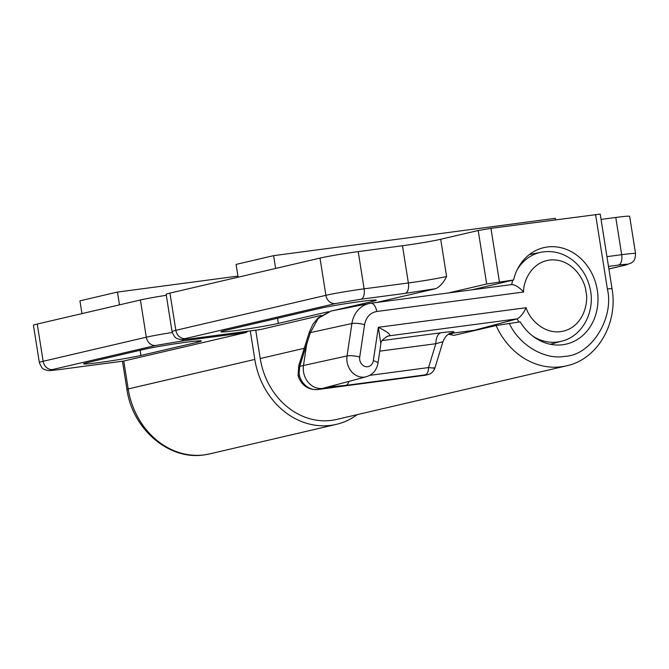 <?xml version="1.0" encoding="UTF-8"?>
<svg xmlns="http://www.w3.org/2000/svg" width="669" height="669" viewBox="0 0 669 669"><rect width="100%" height="100%" fill="white"/><g stroke="black" fill="none" stroke-linecap="round" stroke-linejoin="round"><path stroke-width="1" d="M255.742 330.185L260.233 358.551A70.73 60.82 76.9 0 0 331.657 420.349A70.73 60.82 76.9 0 0 336.666 419.438L566.434 365.843A70.73 60.82 -103.1 0 1 561.425 366.754A70.73 60.82 -103.1 0 1 496.097 325.535L453.891 335.378L448.481 334.232M376.48 302.488L435.661 288.682C439.851 286.8 443.497 282.736 446.591 276.489L440.695 239.259L478.21 230.512L486.681 284.024L513.558 279.985L471.98 289.828M513.558 279.985A49.514 42.573 -103.1 0 1 542.592 247.948A49.514 42.573 -103.1 0 1 597.308 290.262A49.514 42.573 -103.1 0 1 565.079 344.343A49.514 42.573 -103.1 0 1 520.189 321.864L496.097 325.535M486.681 284.024L448.364 292.963M260.032 329.608A9.433 4.8 -97.6 0 0 260.266 329.583A9.433 4.8 -97.6 0 0 260.5 329.541L321.162 315.392M566.434 365.843C597.618 359.32 618.256 323.219 612.001 288.548L600.21 214.097L490.946 228.346L478.21 230.512M615.773 217.467L621.677 254.688A28.29 1.213 -9 0 1 635.55 253.543L629.654 216.321A28.29 1.213 171 0 0 615.773 217.467L601.046 219.415M169.951 293.097A28.29 1.213 171 0 0 166.155 294.318L172.05 331.548A28.29 1.213 -9 0 1 175.847 330.319L169.951 293.097L319.999 258.092L325.895 295.322L175.847 330.319A9.433 8.112 -103.1 0 0 185.372 338.556L335.42 303.559L360.892 299.235L405.163 293.365A9.433 4.8 -97.6 0 0 408.374 282.97L402.479 245.74L358.216 251.611A28.29 1.213 171 0 0 319.999 258.092M440.695 239.259A28.29 1.213 -9 0 1 402.479 245.74M332.535 310.759L372.073 301.535A31.125 1.33 171 0 0 376.254 300.189A31.125 1.33 171 0 0 353.449 302.497A31.125 1.33 171 0 0 318.954 308.576L225.177 330.453A31.125 1.33 171 0 0 220.996 331.799A31.125 1.33 171 0 0 243.842 329.474A31.125 1.33 171 0 0 278.296 323.403L328.571 311.679M298.759 365.692L298.056 375.652L299.62 376.279L299.143 372.959L299.695 366.328A9.433 0.711 -162.6 0 1 298.759 365.692L309.396 331.933A9.433 0.686 17.7 0 0 310.324 332.56A9.433 0.686 17.7 0 0 310.399 332.602L351.911 323.52A26.81 23.055 -103.1 0 1 369.422 303.467A26.81 23.055 -103.1 0 1 370.659 303.266A9.433 4.8 82.4 0 1 370.81 303.241A9.433 4.8 82.4 0 1 376.739 311.495C370.133 312.791 366.077 317.173 364.588 324.632L359.721 357.029A7.944 6.832 76.9 0 0 367.766 366.712A7.944 6.832 76.9 0 0 373.319 360.7L378.336 327.3C387.46 331.883 391.114 334.717 389.291 335.813L386.69 336.524M370.961 303.224L511.685 284.568C515.289 284.793 519.278 287.277 523.635 292.019C523.016 281.047 532.457 260.04 552.837 259.865C573.224 259.873 585.25 280.788 585.985 291.759C588.687 302.48 583.644 325.652 564.101 330.954C544.507 336.081 528.936 318.394 526.118 307.707C523.417 313.41 520.415 317.131 517.12 318.862L474.229 330.302A47.156 40.55 76.9 0 0 474.396 330.595M469.195 331.439L474.229 330.302L449.61 333.563M512.73 280.186A45.668 39.27 -103.1 0 0 511.685 284.568L370.81 303.241L331.063 311.043L318.227 318.352L310.399 332.602L306.67 344.301L303.5 365.441A18.866 16.215 76.9 0 0 322.583 388.413L366.286 376.756A17.377 14.944 -103.1 0 1 364.63 377.09A17.377 14.944 -103.1 0 1 347.052 355.925A9.433 2.024 8.5 0 1 359.721 357.029M382.074 340.58L440.863 332.786A14.149 7.2 -97.6 0 0 435.828 343.715L379.766 351.15M526.118 307.707L378.336 327.3L380.87 343.833C380.477 341.575 382.827 338.999 387.903 336.089L387.903 336.089A14.149 12.243 -105.2 0 1 389.291 335.813L517.12 318.862A45.668 39.27 -103.1 0 0 518.977 322.023M440.863 332.786C454.159 331.113 457.312 331.297 450.321 333.338A14.149 12.109 75 0 0 449.978 333.388M448.999 333.605L450.521 333.154L448.263 334.383C448.799 334.124 445.412 335.437 442.937 341.725L435.828 343.715L428.553 367.557C434.825 368.293 436.405 368.351 433.311 367.758M348.825 381.464A9.433 4.8 -97.6 0 1 345.823 385.386L425.116 374.874A9.433 4.8 -97.6 0 0 428.553 367.557L369.74 375.359M425.116 374.874L426.722 374.883A9.433 8.112 76.9 0 0 427.391 374.757L429.531 374.08C428.929 374.272 432.592 373.611 434.892 368.134L442.937 341.725M306.67 344.301L299.695 366.328L347.052 355.925L351.911 323.52A9.433 2.024 -171.5 0 1 364.588 324.632M334.492 385.327L330.344 386.322M345.823 385.386L328.722 386.983L317.892 389.509L426.722 374.883M328.722 386.983L329.416 386.707M357.246 414.638A75.446 64.876 -103.1 0 1 336.331 424.355A75.446 64.876 -103.1 0 1 330.988 425.333A75.446 64.876 -103.1 0 1 254.805 359.42L128.197 388.948A75.446 64.876 76.9 0 0 204.38 454.861A75.446 64.876 76.9 0 0 209.732 453.883L204.145 454.903C168.73 460.531 132.245 428.762 126.934 389.358L128.197 388.948L123.773 361.026L245.69 332.593A9.433 4.8 -97.6 0 0 247.522 331.272M250.29 330.904L254.805 359.42M37.247 324.047A28.29 1.213 171 0 0 33.45 325.268L39.346 362.498A28.29 1.213 -9 0 1 43.142 361.277L37.247 324.047L140.406 299.988L146.302 337.209A28.29 1.213 -9 0 1 172.251 332.501M166.305 295.288A28.29 1.213 171 0 0 140.406 299.988M197.171 342.327A31.125 1.33 171 0 0 201.352 340.981A31.125 1.33 171 0 0 178.539 343.297A31.125 1.33 171 0 0 144.052 349.369L87.781 362.498A31.125 1.33 171 0 0 83.608 363.844A31.125 1.33 171 0 0 106.438 361.528A31.125 1.33 171 0 0 140.908 355.456L197.171 342.327L196.987 340.989M52.667 369.514L155.827 345.447A9.433 8.112 76.9 0 1 146.302 337.209L43.142 361.277A9.433 8.112 76.9 0 0 52.667 369.514C48.034 370.693 50.275 370.71 59.39 369.564L123.347 361.084M238.105 277.192L236.082 264.406L273.596 255.658L555.303 218.311L555.538 219.783M273.596 255.658L275.62 268.445M81.961 313.619L79.937 300.833L117.443 292.077L237.93 276.105M117.443 292.077L119.475 304.872M612.001 288.548L607.377 288.924C614.451 318.544 590.953 355.632 564.636 356.36C544.507 360.106 519.002 344.878 509.285 323.311M304.211 348.298L260.233 358.551M595.577 214.473L607.377 288.924M608.489 266.413L618.457 265.091C627.572 263.946 629.805 263.962 625.181 265.141L608.89 268.938M260.5 329.541L192.087 338.614C182.98 339.76 180.739 339.743 185.372 338.556M191.61 338.673A9.433 4.8 -97.6 0 0 191.852 338.656A9.433 4.8 -97.6 0 0 192.087 338.614M499.425 281.858L490.946 228.346M446.591 276.489A28.29 1.213 -9 0 1 408.374 282.97L364.112 288.841L358.216 251.611M405.163 293.365L435.661 288.682M618.457 265.091A9.433 4.8 82.4 0 0 621.677 254.688L606.942 256.645M335.42 303.559A9.433 8.112 76.9 0 1 325.895 295.322A28.29 1.213 -9 0 1 364.112 288.841A9.433 4.8 82.4 0 1 360.892 299.235M608.899 268.971L625.85 265.024A9.433 8.112 -103.1 0 1 625.181 265.141M372.073 301.535L371.905 300.189M278.296 323.403L277.635 318.21M550.311 344.267L561.943 341.131A45.668 39.27 -103.1 0 1 557.586 342.01A45.668 39.27 -103.1 0 1 532.649 336.014M517.196 269.774A45.668 39.27 -103.1 0 1 541.204 252.221A45.668 39.27 -103.1 0 1 543.312 251.87M305.741 343.414L306.67 344.05M450.321 333.338L449.785 333.48M452.328 333.68L449.167 333.639M523.635 292.019L376.739 311.495M373.319 360.7A9.433 2.024 8.5 0 1 377.96 363.2C376.689 370.116 372.8 374.64 366.286 376.756M299.62 376.279A18.866 16.215 76.9 0 0 317.892 389.509A9.433 4.8 82.4 0 1 317.658 389.55A9.433 4.8 82.4 0 1 317.315 389.575M424.246 375.409A9.433 4.8 -97.6 0 0 424.481 375.393A9.433 4.8 -97.6 0 0 424.715 375.351A9.433 8.112 76.9 0 0 425.384 375.225L427.391 374.757M155.827 345.447L181.299 341.131A9.433 4.8 -97.6 0 0 183.306 339.568M181.299 341.131L245.69 332.593M59.39 369.564A9.433 4.8 82.4 0 1 59.148 369.606A9.433 4.8 82.4 0 1 58.914 369.631M140.908 355.456L140.164 350.28M260.266 329.583L191.852 338.656C179.075 340.086 182.846 339.718 178.707 339.15C177.21 338.121 174.927 339.392 172.05 331.548M625.85 265.024L631.544 262.858C632.506 261.495 635.14 262.173 635.55 253.543M561.943 341.131C583.309 335.913 596.037 309.881 589.698 286.917C586.855 275.971 581.21 267.098 572.764 260.291C563.114 252.907 552.594 250.223 541.204 252.221L529.388 254.554M380.87 343.833L377.96 363.2M309.396 331.933L312.916 324.281L318.11 317.9L331.063 311.043M425.384 375.225L317.658 389.55C307.891 389.935 301.359 385.302 298.056 375.652M209.732 453.883L336.331 424.355M126.934 389.358L122.477 361.21M123.556 361.068L59.148 369.606C46.663 371.061 49.59 370.634 45.969 370.091C44.405 368.853 42.624 370.852 39.346 362.498"/></g></svg>
